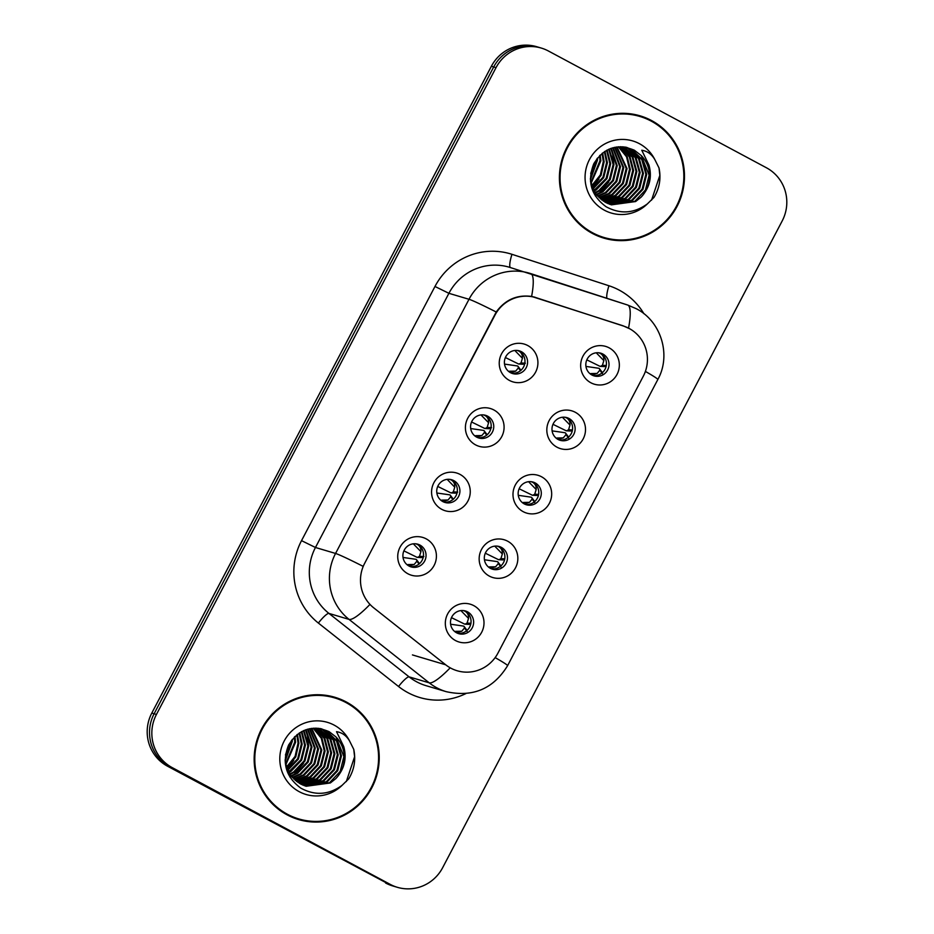 <?xml version="1.0" encoding="UTF-8"?>
<svg xmlns="http://www.w3.org/2000/svg" width="934" height="934" viewBox="0 0 934 934"><rect width="100%" height="100%" fill="white"/><g stroke="black" fill="none" stroke-linecap="round" stroke-linejoin="round"><path stroke-width="1.4" d="M475.581 444.876A19.719 19.31 -73.5 0 1 467.712 418.304A19.719 19.31 -73.5 0 1 493.911 409.979A19.719 19.31 -73.5 0 1 501.78 436.552A19.719 19.31 -73.5 0 1 475.581 444.876M487.665 416.19A11.838 11.582 106.5 0 0 471.448 422.261A11.838 11.582 106.5 0 0 478.803 438.011A11.838 11.582 106.5 0 0 487.665 416.19M441.747 509.322A19.719 19.31 -73.5 0 1 433.878 482.75A19.719 19.31 -73.5 0 1 460.077 474.425A19.719 19.31 -73.5 0 1 467.946 500.998A19.719 19.31 -73.5 0 1 441.747 509.322M453.831 480.636A11.838 11.582 106.5 0 0 437.614 486.707A11.838 11.582 106.5 0 0 444.969 502.457A11.838 11.582 106.5 0 0 453.831 480.636M407.913 573.78A19.719 19.31 -73.5 0 1 400.044 547.196A19.719 19.31 -73.5 0 1 426.231 538.871A19.719 19.31 -73.5 0 1 434.112 565.444A19.719 19.31 -73.5 0 1 407.913 573.78M419.996 545.094A11.838 11.582 106.5 0 0 403.78 551.153A11.838 11.582 106.5 0 0 411.123 566.903A11.838 11.582 106.5 0 0 419.996 545.094M509.415 380.43A19.719 19.31 -73.5 0 1 501.546 353.858A19.719 19.31 -73.5 0 1 527.745 345.533A19.719 19.31 -73.5 0 1 535.614 372.106A19.719 19.31 -73.5 0 1 509.415 380.43M521.499 351.744A11.838 11.582 106.5 0 0 505.282 357.804A11.838 11.582 106.5 0 0 512.638 373.565A11.838 11.582 106.5 0 0 521.499 351.744M557.003 447.199A19.719 19.31 -73.5 0 1 549.134 420.627A19.719 19.31 -73.5 0 1 575.332 412.303A19.719 19.31 -73.5 0 1 583.201 438.875A19.719 19.31 -73.5 0 1 557.003 447.199M569.086 418.525A11.838 11.582 106.5 0 0 552.87 424.585A11.838 11.582 106.5 0 0 560.225 440.334A11.838 11.582 106.5 0 0 569.086 418.525M523.168 511.657A19.719 19.31 -73.5 0 1 515.299 485.073A19.719 19.31 -73.5 0 1 541.498 476.749A19.719 19.31 -73.5 0 1 549.367 503.321A19.719 19.31 -73.5 0 1 523.168 511.657M535.252 482.971A11.838 11.582 106.5 0 0 519.035 489.031A11.838 11.582 106.5 0 0 526.391 504.78A11.838 11.582 106.5 0 0 535.252 482.971M489.334 576.103A19.719 19.31 -73.5 0 1 481.465 549.531A19.719 19.31 -73.5 0 1 507.652 541.195A19.719 19.31 -73.5 0 1 515.533 567.779A19.719 19.31 -73.5 0 1 489.334 576.103M501.418 547.417A11.838 11.582 106.5 0 0 485.201 553.477A11.838 11.582 106.5 0 0 492.545 569.226A11.838 11.582 106.5 0 0 501.418 547.417M455.5 640.549A19.719 19.31 -73.5 0 1 447.631 613.977A19.719 19.31 -73.5 0 1 473.818 605.652A19.719 19.31 -73.5 0 1 481.699 632.225A19.719 19.31 -73.5 0 1 455.5 640.549M467.584 611.863A11.838 11.582 106.5 0 0 451.367 617.923A11.838 11.582 106.5 0 0 458.711 633.672A11.838 11.582 106.5 0 0 467.584 611.863M590.837 382.753A19.719 19.31 -73.5 0 1 582.968 356.181A19.719 19.31 -73.5 0 1 609.166 347.857A19.719 19.31 -73.5 0 1 617.035 374.429A19.719 19.31 -73.5 0 1 590.837 382.753M602.92 354.068A11.838 11.582 106.5 0 0 586.704 360.139A11.838 11.582 106.5 0 0 594.059 375.888A11.838 11.582 106.5 0 0 602.92 354.068M484.221 415.011A11.838 11.582 -73.5 0 1 477.531 437.556M450.386 479.457A11.838 11.582 -73.5 0 1 443.697 502.002M416.552 543.903A11.838 11.582 -73.5 0 1 409.863 566.448M518.055 350.565A11.838 11.582 -73.5 0 1 511.365 373.098M565.642 417.335A11.838 11.582 -73.5 0 1 558.952 439.879M531.808 481.781A11.838 11.582 -73.5 0 1 525.118 504.325M497.974 546.238A11.838 11.582 -73.5 0 1 491.284 568.771M464.14 610.684A11.838 11.582 -73.5 0 1 457.45 633.217M599.476 352.889A11.838 11.582 -73.5 0 1 592.786 375.433M623.538 326.059A35.504 34.756 -73.5 0 1 629.107 328.429A35.504 34.756 -73.5 0 1 643.281 376.262L497.927 653.135A35.504 34.756 -73.5 0 1 457.158 670.752A35.504 34.756 -73.5 0 1 445.693 664.798L373.74 607.859A35.504 34.756 -73.5 0 1 364.645 563.354L494.927 315.202A35.504 34.756 -73.5 0 1 535.696 297.584A35.504 34.756 -73.5 0 1 536.501 297.841L623.538 326.059M651.57 120.556A63.781 62.426 106.5 0 0 640.094 115.839A63.781 62.426 106.5 0 0 564.194 153.223A63.781 62.426 106.5 0 0 592.331 233.395A63.781 62.426 106.5 0 0 603.796 238.112A63.781 62.426 106.5 0 0 679.695 200.728A63.781 62.426 106.5 0 0 651.57 120.556M655.96 123.93A63.781 62.426 106.5 0 0 649.504 119.949A63.781 62.426 106.5 0 0 639.066 115.547M346.316 701.983A63.781 62.426 106.5 0 0 334.839 697.266A63.781 62.426 106.5 0 0 258.94 734.649A63.781 62.426 106.5 0 0 287.077 814.822A63.781 62.426 106.5 0 0 298.541 819.538A63.781 62.426 106.5 0 0 374.441 782.155A63.781 62.426 106.5 0 0 346.316 701.983M350.705 705.357A63.781 62.426 106.5 0 0 344.249 701.364A63.781 62.426 106.5 0 0 333.812 696.962M364.645 563.354L496.223 312.003C505.224 299.686 517.027 294.502 531.609 296.44L622.966 325.756L629.89 328.861M541.311 48.078L536.676 46.7A39.45 38.621 106.5 0 0 491.377 66.267L151.798 713.074A39.45 38.621 106.5 0 0 167.548 766.219L387.914 883.692A39.45 38.621 106.5 0 0 395 886.611A39.45 38.621 106.5 0 1 387.914 883.692L169.871 766.907L390.225 884.381A39.45 38.621 106.5 0 0 397.324 887.3A39.45 38.621 106.5 0 0 442.623 867.733L782.202 220.926A39.45 38.621 106.5 0 0 766.452 167.781L548.41 50.996A39.45 38.621 106.5 0 0 541.311 48.078A39.45 38.621 106.5 0 0 496.024 67.645L156.445 714.452A39.45 38.621 106.5 0 0 172.183 767.596L390.225 884.381M151.798 713.074L154.122 713.763A39.45 38.621 106.5 0 0 169.871 766.907A39.45 38.621 106.5 0 1 154.122 713.763L493.701 66.956L154.122 713.763L156.445 714.452M539 47.389A39.45 38.621 106.5 0 0 493.701 66.956A39.45 38.621 106.5 0 1 539 47.389M535.124 297.281L534.306 297.059M533.734 296.907L621.472 325.394M297.514 819.223A63.781 62.426 106.5 0 0 316.252 821.406M602.769 237.796A63.781 62.426 106.5 0 0 621.495 239.991M385.59 883.004A39.45 38.621 106.5 0 0 392.689 885.922L397.324 887.3M585.945 366.42L598.916 368.288M601.449 371.662L599.476 368.813L599.838 370.179L601.963 373.028M591.794 374.943L597.118 373.437L599.838 370.179M597.118 373.437L590.837 373.553M596.814 353.391L603.843 360.617C604.088 357.325 602.897 354.92 600.27 353.391L598.776 352.795M604.146 366.525L600.854 366.198L602.407 365.287L603.843 360.617M600.854 366.198L599.955 366.303L600.854 366.198M586.821 359.859L599.955 366.303M604.975 366.432L606.259 365.813M602.512 373.752L601.975 372.164M520.775 370.506L520.553 369.829M525.387 363.221L523.565 364.108L519.432 363.875L520.985 362.964L522.421 358.294C522.666 355.013 521.476 352.608 518.86 351.079L517.354 350.472M515.393 351.067L522.421 358.294M519.432 363.875L518.533 363.98L519.432 363.875M505.399 357.535L518.533 363.98M504.523 364.097L517.494 365.965M520.028 369.339L518.055 366.49L518.417 367.856L520.542 370.693M510.373 372.619L515.696 371.102L518.417 367.856M515.696 371.102L509.415 371.23M522.725 364.202L523.565 364.108M552.111 430.878L565.082 432.734M567.615 436.108L565.642 433.259L566.004 434.625L568.129 437.474M557.96 439.389L563.284 437.883L566.004 434.625M563.284 437.883L557.003 437.999M562.98 417.848L570.009 425.063C570.254 421.783 569.063 419.366 566.436 417.837L564.942 417.241M570.312 430.971L567.02 430.644L568.572 429.733L570.009 425.063M567.02 430.644L566.121 430.749L567.02 430.644M552.986 424.316L566.121 430.749M571.141 430.878L572.414 430.259M568.666 438.198L568.141 436.61M518.277 495.324L531.236 497.18M533.781 500.554L531.808 497.705L532.17 499.071L534.295 501.92M524.126 503.835L529.45 502.329L532.17 499.071M529.45 502.329L523.168 502.445M529.146 482.294L536.174 489.509C536.42 486.229 535.229 483.812 532.602 482.283L531.107 481.687M536.478 495.429L533.186 495.09L534.738 494.179L536.174 489.509M533.186 495.09L532.287 495.195L533.186 495.09M519.152 488.762L532.287 495.195M537.307 495.335L538.579 494.705M534.832 502.644L534.306 501.056M484.442 559.77L497.402 561.626M499.947 565.012L497.974 562.151L498.336 563.517L500.461 566.366M490.292 568.281L495.615 566.775L498.336 563.517M495.615 566.775L489.323 566.891M495.312 546.74L502.34 553.955C502.585 550.675 501.395 548.27 498.756 546.74L497.273 546.133M502.644 559.875L499.351 559.536L500.904 558.637L502.34 553.955M499.351 559.536L498.452 559.641L499.351 559.536M485.318 553.208L498.452 559.641M503.473 559.781L504.745 559.162M500.998 567.09L500.472 565.502M450.608 624.216L463.568 626.084M466.113 629.458L464.14 626.609L464.502 627.963L466.626 630.812M456.457 632.727L461.781 631.221L464.502 627.963M461.781 631.221L455.488 631.337M461.478 611.186L468.506 618.401C468.751 615.121 467.56 612.716 464.922 611.186L463.439 610.579M468.81 624.321L465.517 623.982L467.07 623.083L468.506 618.401M465.517 623.982L464.607 624.087L465.517 623.982M451.484 617.654L464.607 624.087M469.639 624.227L470.911 623.608M467.163 631.536L466.638 629.948M486.941 434.952L486.719 434.275M491.553 427.667L489.731 428.554L485.598 428.321L487.151 427.41L488.587 422.74C488.832 419.459 487.641 417.054 485.026 415.525L483.52 414.918M481.559 415.513L488.587 422.74M485.598 428.321L484.699 428.426L485.598 428.321M471.565 421.981L484.699 428.426M470.689 428.554L483.66 430.411M486.194 433.785L484.221 430.936L484.583 432.302L486.707 435.151M476.538 437.065L481.862 435.548L484.583 432.302M481.862 435.548L475.581 435.676M488.891 428.648L489.731 428.554M453.107 499.398L452.885 498.721M457.718 492.113L455.897 493L451.764 492.767L453.317 491.856L454.753 487.186C454.998 483.905 453.807 481.5 451.192 479.971L449.686 479.364M447.725 479.959L454.753 487.186M451.764 492.767L450.865 492.872L451.764 492.767M437.731 486.427L450.865 492.872M436.855 493L449.814 494.857M452.36 498.231L450.386 495.382L450.748 496.748L452.873 499.597M442.704 501.511L448.028 500.005L450.748 496.748M448.028 500.005L441.747 500.122M455.056 493.094L455.897 493M419.273 563.844L419.051 563.167M423.884 556.559L422.063 557.458L417.93 557.213L419.483 556.302L420.919 551.632C421.164 548.351 419.973 545.946 417.358 544.417L415.852 543.81M413.89 544.417L420.919 551.632M417.93 557.213L417.031 557.318L417.93 557.213M403.897 550.873L417.031 557.318M403.021 557.446L415.98 559.303M418.525 562.677L416.552 559.828L416.914 561.194L419.039 564.043M408.87 565.957L414.194 564.451L416.914 561.194M414.194 564.451L407.901 564.568M421.222 557.54L422.063 557.458M585.875 229.414A63.115 61.784 106.5 0 0 590.568 232.204A63.115 61.784 106.5 0 0 601.916 236.874L603.983 237.481A63.115 61.784 106.5 0 0 679.1 200.483A63.115 61.784 106.5 0 0 651.267 121.14A63.115 61.784 106.5 0 0 639.907 116.47A63.115 61.784 106.5 0 0 564.79 153.468A63.115 61.784 106.5 0 0 592.635 232.811A63.115 61.784 106.5 0 0 603.983 237.481M624.005 146.907L636.077 157.916L640.14 172.486L636.404 187.395L625.792 198.627L606.598 202.958M623.597 146.86L635.248 157.671L639.323 172.241L635.587 187.15L624.974 198.382L606.213 202.76M625.535 147.128L628.629 148.564L639.346 158.885L643.421 173.455L639.685 188.376L629.061 199.596L608.162 203.682M625.173 147.07L627.811 148.319L638.529 158.64L642.592 173.222L638.856 188.131L628.243 199.351L607.765 203.519M641.109 197.156A29.725 29.094 106.5 0 0 641.284 155.569L634.373 150.234C617.386 143.124 603.854 147.642 593.779 163.789C586.961 181.301 591.059 195.615 606.096 206.729C620.316 214.458 634.069 213.512 647.355 203.904L654.01 197.389C659.532 188.201 661.202 178.382 659.007 167.945L654.862 159.644C651.687 154.215 647.32 151.086 641.775 150.246L648.967 165.108C652.271 177.051 649.655 187.734 641.109 197.156L635.61 201.546L611.373 204.85L605.933 202.62L595.834 193.863L590.486 181.324M626.445 147.303L631.909 149.533L642.615 159.854L646.69 174.436L642.954 189.345L632.341 200.565L609.75 204.312M626.387 147.292L631.092 149.3L641.798 159.609L645.873 174.191L642.137 189.1L631.524 200.331L609.353 204.161M597.503 158.009L597.585 159.854L590.381 179.795M596.744 158.967L590.358 178.581M600.212 155.056L600.854 160.823L590.977 183.566M599.57 155.686L600.037 160.578L590.778 182.737M602.663 152.942L604.135 161.792L601.017 175.499L591.887 186.485M602.068 153.421L603.306 161.559L600.364 174.915L591.642 185.808M604.952 151.331L607.404 162.773L603.668 177.682L592.938 188.983M604.391 151.705L606.586 162.528L602.979 177.191L592.658 188.388M607.123 150.07L610.673 163.742L606.937 178.651L596.324 189.882L594.071 191.155M606.586 150.362L609.855 163.497L606.119 178.406L593.779 190.629M609.213 149.078L613.953 164.711L610.217 179.62L599.593 190.851L595.285 193.081M608.699 149.3L613.136 164.466L609.4 179.375L598.776 190.606L594.981 192.614M611.245 148.296L617.222 165.68L613.486 180.601L602.874 191.82L596.557 194.797M610.743 148.471L616.405 165.446L612.669 180.355L602.056 191.575L596.231 194.389M613.218 147.689L620.503 166.661L616.767 181.57L606.143 192.789L597.877 196.35M612.727 147.829L619.686 166.415L615.938 181.324L605.325 192.556L597.538 195.977M615.132 147.245L623.772 167.63L620.036 182.539L609.423 193.77L599.243 197.763M614.654 147.35L622.955 167.384L619.219 182.293L608.606 193.525L598.892 197.424M617 146.942L627.041 168.599L623.305 183.508L612.692 194.739L600.644 199.035M616.545 147.012L626.224 168.353L622.488 183.262L611.875 194.494L600.293 198.72M618.833 146.766L627.251 156.819L630.322 169.568L626.586 184.488L615.973 195.708L602.08 200.18M618.378 146.801L626.539 156.795L629.504 169.334L625.768 184.243L615.144 195.463L601.718 199.899M620.608 146.708L630.076 156.947L633.591 170.548L629.855 185.457L619.242 196.677L603.551 201.207M620.176 146.72L629.376 156.912L632.773 170.303L629.037 185.212L618.425 196.444L603.189 200.962M622.336 146.766L632.878 157.075L636.871 171.517L633.135 186.426L622.511 197.658L605.057 202.141M621.916 146.743L632.178 157.04L636.054 171.272L632.318 186.181L621.694 197.413L604.683 201.919M641.284 155.569L649.142 175.16L645.406 190.069L634.793 201.3L610.964 204.721M594.047 163.263L590.697 173.549M659.007 167.945L659.848 175.335L651.558 200.156M612.202 150.643L613.953 164.688M608.805 181.932L599.336 193.081M597.562 194.447L596.733 195.019M596.336 195.288L595.355 195.93M598.986 179.013L592.343 187.641M639.907 116.47L637.852 115.863A63.115 61.784 106.5 0 0 620.328 113.353M280.62 810.84A63.115 61.784 106.5 0 0 285.314 813.631A63.115 61.784 106.5 0 0 296.673 818.301L298.728 818.908A63.115 61.784 106.5 0 0 373.845 781.91A63.115 61.784 106.5 0 0 346.012 702.566A63.115 61.784 106.5 0 0 334.652 697.896A63.115 61.784 106.5 0 0 259.535 734.895A63.115 61.784 106.5 0 0 287.38 814.238A63.115 61.784 106.5 0 0 298.728 818.908M318.751 728.333L330.823 739.331L334.886 753.913L331.15 768.822L320.537 780.042L301.343 784.385M318.342 728.286L330.006 739.086L334.068 753.668L330.332 768.577L319.72 779.808L300.958 784.186M320.28 728.555L323.374 729.991L334.092 740.3L338.166 754.882L334.43 769.791L323.806 781.022L302.908 785.109M319.918 728.497L322.557 729.746L333.275 740.067L337.349 754.637L333.601 769.546L322.989 780.777L302.511 784.934M335.855 778.582A29.725 29.094 106.5 0 0 336.03 736.996L329.118 731.649C312.131 724.551 298.6 729.069 288.524 745.215C281.706 762.728 285.816 777.041 300.841 788.144C315.062 795.885 328.815 794.939 342.101 785.319L348.756 778.816C354.278 769.616 355.947 759.809 353.752 749.36L349.608 741.059C346.432 735.642 342.066 732.513 336.52 731.672L343.724 746.535C347.016 758.466 344.401 769.161 335.855 778.582L330.356 782.961L306.118 786.265L300.678 784.046L290.579 775.278L285.232 762.739M321.191 728.73L326.655 730.96L337.361 741.281L341.435 755.851L337.699 770.76L327.087 781.991L304.496 785.739M321.133 728.718L325.838 730.715L336.544 741.036L340.618 755.618L336.882 770.527L326.27 781.746L304.099 785.587M292.249 739.424L292.33 741.281L285.139 761.222M291.49 740.393L285.103 760.007M294.957 736.471L295.599 742.25L285.722 764.981M294.315 737.113L294.782 742.005L285.524 764.152M297.409 734.369L298.88 743.219L295.763 756.925L286.633 767.911M296.814 734.836L298.063 742.974L295.109 756.342L286.388 767.223M299.697 732.758L302.149 744.188L298.413 759.097L287.684 770.398M299.137 733.12L301.332 743.954L297.724 758.618L287.415 769.814M301.869 731.497L305.418 745.169L301.682 760.078L291.069 771.297L288.816 772.57M301.332 731.789L304.601 744.923L300.865 759.832L288.524 772.056M303.97 730.493L308.699 746.138L304.963 761.047L294.35 772.266L290.03 774.496M303.445 730.727L307.881 745.892L304.145 760.801L293.521 772.033L289.727 774.041M305.99 729.711L311.968 747.107L308.232 762.016L297.619 773.247L291.303 776.224M305.488 729.886L311.15 746.861L307.414 761.77L296.802 773.002L290.976 775.815M307.963 729.115L315.248 748.076L311.512 762.985L300.888 774.216L292.622 777.777M307.473 729.244L314.431 747.842L310.695 762.751L300.071 773.971L292.284 777.403M309.878 728.672L318.517 749.056L314.781 763.965L304.169 775.185L293.988 779.178M309.399 728.765L317.7 748.811L313.964 763.72L303.352 774.94L293.638 778.839M311.746 728.368L321.798 750.025L318.062 764.934L307.438 776.154L295.389 780.45M311.291 728.427L320.969 749.78L317.233 764.689L306.621 775.921L295.039 780.147M313.579 728.193L321.997 738.245L325.067 750.994L321.331 765.903L310.718 777.135L296.825 781.606M313.123 728.228L321.284 738.222L324.25 750.749L320.514 765.658L309.901 776.89L296.463 781.326M315.353 728.135L324.822 738.362L328.336 751.963L324.6 766.872L313.987 778.104L298.296 782.634M314.921 728.135L324.121 738.339L327.519 751.73L323.783 766.639L313.17 777.859L297.934 782.388M317.093 728.181L327.624 738.502L331.617 752.944L327.881 767.853L317.268 779.073L299.802 783.556M316.661 728.158L326.923 738.467L330.799 752.699L327.063 767.608L316.439 778.828L299.429 783.334M336.03 736.996L343.887 756.587L340.151 771.496L329.539 782.715L305.71 786.148M288.793 744.678L285.454 754.976M353.752 749.36L354.593 756.75L346.316 781.571M306.947 732.058L308.699 746.114M303.55 763.358L294.082 774.508M292.307 775.862L291.478 776.446M291.081 776.714L290.1 777.345M293.731 760.439L287.088 769.067M334.652 697.896L332.597 697.278A63.115 61.784 106.5 0 0 315.073 694.779M445.693 664.798L412.443 654.921M465.844 693.6A65.754 64.364 -73.5 0 1 407.948 692.666A65.754 64.364 -73.5 0 1 398.549 686.502L318.377 623.06A65.754 64.364 -73.5 0 1 301.53 540.646L434.975 286.469A65.754 64.364 -73.5 0 1 511.972 254.317L608.945 285.757A65.754 64.364 -73.5 0 1 643.911 313.719M450.2 667.81A46.023 8.768 128.4 0 1 429.22 682.836L409.115 676.87A52.596 51.487 106.5 0 0 416.634 681.797A52.596 51.487 106.5 0 0 426.091 685.684L446.207 691.662A52.596 51.487 -73.5 0 1 436.738 687.763A52.596 51.487 -73.5 0 1 429.22 682.836L349.047 619.394A52.596 51.487 -73.5 0 1 335.563 553.453L469.008 299.289A46.023 1.856 27.7 0 1 496.223 312.003M530.699 273.592L627.59 305.009A46.023 9.41 108 0 1 627.636 305.021A46.023 9.41 108 0 1 628.547 328.114M495.148 657.594A46.023 1.856 27.7 0 1 507.594 665.673L657.84 379.496A46.023 1.856 -152.3 0 0 645.394 371.417M362.777 566.179A46.023 1.856 -152.3 0 0 335.563 553.453L315.458 547.487A52.596 51.487 106.5 0 0 328.943 613.416L409.115 676.87A13.146 2.498 -51.6 0 0 398.549 686.502M369.852 604.531A46.023 8.768 128.4 0 1 349.047 619.394L328.943 613.416A13.146 2.498 -51.6 0 0 318.377 623.06M657.84 379.496C671.441 355.142 661.214 321.284 636.206 308.675L627.636 305.021L509.299 267.217A52.596 51.487 106.5 0 0 448.904 293.311L469.008 299.289A52.596 51.487 -73.5 0 1 529.403 273.195A52.596 51.487 -73.5 0 1 530.605 273.569A46.023 9.41 108 0 1 530.652 273.58A46.023 9.41 108 0 1 531.609 296.44M496.024 67.645L491.377 66.267M172.183 767.596L167.548 766.219M434.975 286.469L448.904 293.311L315.458 547.487L301.53 540.646M511.972 254.317A13.146 2.685 -72 0 0 510.384 267.544M608.945 285.757A13.146 2.685 -72 0 0 606.913 298.308M622.966 325.756L619.989 324.869M602.407 365.287L606.306 365.521M520.985 362.964L524.885 363.186M568.572 429.733L572.472 429.967M534.738 494.179L538.638 494.413M500.904 558.637L504.804 558.859M467.07 623.083L470.958 623.305M487.151 427.41L491.05 427.644M453.317 491.856L457.216 492.09M419.483 556.302L423.382 556.536M654.862 159.644A37.617 36.823 106.5 0 0 639.416 143.696A37.617 36.823 106.5 0 0 589.459 159.574A37.617 36.823 106.5 0 0 604.473 210.255A37.617 36.823 106.5 0 0 647.355 203.904M349.608 741.059A37.617 36.823 106.5 0 0 334.162 725.123A37.617 36.823 106.5 0 0 284.205 741.001A37.617 36.823 106.5 0 0 299.219 791.682A37.617 36.823 106.5 0 0 342.101 785.319M535.696 297.584L532.275 296.568M446.207 691.662C472.861 697.558 493.327 688.895 507.594 665.673M601.846 371.895L599.348 368.533M600.223 366.373L604.391 366.595M518.802 364.05L522.958 364.26M520.425 369.572L517.926 366.21M568.012 436.341L565.514 432.991M566.389 430.819L570.557 431.041M534.178 500.799L531.679 497.437M532.555 495.265L536.723 495.487M500.344 565.245L497.845 561.883M498.709 559.711L502.889 559.933M466.51 629.691L464.011 626.329M464.875 624.157L469.043 624.379M484.968 428.496L489.124 428.706M486.591 434.018L484.092 430.656M451.134 492.942L455.29 493.164M452.757 498.464L450.258 495.102M417.288 557.388L421.456 557.61M418.922 562.91L416.424 559.559"/></g></svg>
